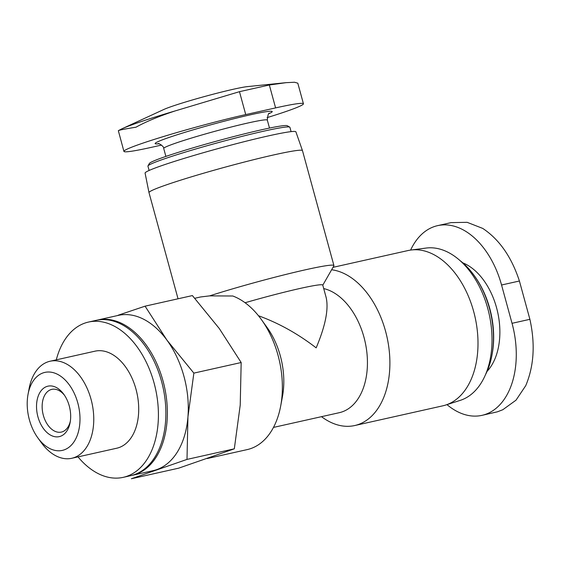 <?xml version="1.0" encoding="UTF-8"?>
<svg xmlns="http://www.w3.org/2000/svg" width="561" height="561" viewBox="0 0 561 561"><rect width="100%" height="100%" fill="white"/><g stroke="black" fill="none" stroke-linecap="round" stroke-linejoin="round"><path stroke-width="0.84" d="M135.93 127.221C125.012 128.939 119.149 130.096 118.336 130.678L121.569 128.974A94.178 5.308 -15.3 0 1 175.235 110.896C159.212 116.155 146.112 121.597 135.93 127.221M64.557 395.379A21.879 13.976 -102.6 0 0 51.808 389.376A21.879 13.976 -102.6 0 0 43.337 415.336A21.879 13.976 -102.6 0 0 61.366 432.082A21.879 13.976 -102.6 0 0 70.335 421.22M145.075 306.173L192.395 295.577L219.26 328.501L241.174 362.525L240.22 405.119L234.316 448.821L178.671 468.169L131.351 478.757L186.995 459.41L187.949 416.816L193.861 373.114L166.989 340.197L145.075 306.173L118.083 315.254M178.04 298.796L148.995 192.626A79.564 4.481 -15.3 0 1 148.988 192.612A79.564 4.481 -15.3 0 1 166 185.004A79.564 4.481 -15.3 0 1 250.585 160.46A79.564 4.481 -15.3 0 1 302.47 150.621A79.564 4.481 -15.3 0 1 302.477 150.643L333.921 265.57A79.564 4.481 -15.3 0 1 333.865 265.844L322.785 285.191M194.786 298.277L200.663 296.958L209.639 295.871A79.564 4.481 -15.3 0 1 290.128 273.382A79.564 4.481 -15.3 0 1 333.921 265.57M245.08 302.744A63.645 3.583 -15.3 0 1 322.764 285.093L326.116 297.365C328.816 308.852 325.499 325.682 316.166 347.862C298.024 333.844 278.789 323.136 258.467 315.738M207.191 458.554L247.198 449.599A79.564 50.82 -102.6 0 0 280.682 406.024A79.564 50.82 -102.6 0 0 261.314 319.468A79.564 50.82 -102.6 0 0 232.801 296.005L209.639 295.871M410.617 250.08A77.572 49.55 77.4 0 1 437.629 225.641A77.572 49.55 77.4 0 1 501.555 285.002L512.032 323.311A77.572 49.55 77.4 0 1 481.99 415.35A77.572 49.55 77.4 0 1 446.991 404.628M321.495 416.669A79.564 50.82 -102.6 0 0 354.727 425.54A79.564 50.82 -102.6 0 0 388.598 345.695A79.564 50.82 -102.6 0 0 331.621 269.757M273.48 427.412L339.3 412.686A63.645 40.658 -102.6 0 0 366.698 350.976A63.645 40.658 -102.6 0 0 323.718 288.578M280.682 406.024L282.456 396.543A63.645 40.658 -102.6 0 0 266.959 327.294L261.314 319.468M485.517 374.636A73.596 47.012 -102.6 0 0 491.92 355.344L492.144 354.159A71.605 45.736 -102.6 0 0 474.711 276.257L474.003 275.276A73.596 47.012 -102.6 0 0 459.992 260.556M491.92 355.344A73.596 47.012 -102.6 0 0 474.003 275.276M354.727 425.54L442.839 405.82A79.564 50.82 -102.6 0 0 445.686 405.042L460.265 400.358A78.168 49.936 -102.6 0 0 489.122 313.936A78.168 49.936 -102.6 0 0 426.185 248.053L410.996 250.024A79.564 50.82 -102.6 0 0 408.085 250.536L333.01 267.338M445.686 405.042A79.564 50.82 -102.6 0 0 475.055 317.084A79.564 50.82 -102.6 0 0 410.996 250.024M148.988 192.612L145.089 173.09A78.168 4.404 -15.3 0 1 161.806 165.614A78.168 4.404 -15.3 0 1 244.912 141.505A78.168 4.404 -15.3 0 1 295.892 131.835L302.47 150.621M149.121 170.467L147.936 166.154A73.596 4.144 -15.3 0 1 147.992 165.895A73.596 4.144 -15.3 0 1 163.665 159.1A73.596 4.144 -15.3 0 1 240.136 136.849A73.596 4.144 -15.3 0 1 289.735 127.116A73.596 4.144 -15.3 0 1 289.911 127.312L291.089 131.625M147.992 165.895L149.38 163.461A71.605 4.032 -15.3 0 1 164.639 156.849A71.605 4.032 -15.3 0 1 239.042 135.201A71.605 4.032 -15.3 0 1 287.295 125.734L289.735 127.116M267.113 117.628A77.572 4.369 164.7 0 0 303.438 103.764A77.572 4.369 164.7 0 0 275.598 107.901L245.732 114.584A77.572 4.369 164.7 0 0 165.951 135.79A77.572 4.369 164.7 0 0 123.925 151.386A77.572 4.369 164.7 0 0 151.765 147.255L161.547 145.068M121.569 128.974L163.798 109.486A45.75 2.581 -15.3 0 1 171.477 106.534A45.75 2.581 -15.3 0 1 213.236 94.192A45.75 2.581 -15.3 0 1 247.408 86.611L285.914 82.677L294.497 82.243L297.807 83.182L303.438 103.764M123.925 151.386L118.336 130.678M175.235 110.896L239.47 91.681L269.336 84.999L285.914 82.691M512.032 323.311L529.893 319.314C535.348 344.005 533.967 366.109 525.755 385.631L516.015 400.175L502.796 409.733L497.305 411.844L481.99 415.35M529.893 319.314L519.409 281.005C511.534 256.952 499.311 239.421 482.74 228.418L467.131 222.317L451.114 222.619L437.629 225.641M234.316 448.821L186.995 459.41M241.174 362.525L193.861 373.114M37.783 437.769L41.248 442.566A49.726 31.767 -102.6 0 0 71.787 458.281L116.73 448.225A49.726 31.767 -102.6 0 0 136.87 392.763A49.726 31.767 -102.6 0 0 95.012 351.172L50.069 361.235A49.726 31.767 -102.6 0 0 29.137 388.464L28.05 394.285A39.971 25.533 -102.6 0 0 29.389 419.817A39.971 25.533 -102.6 0 0 37.783 437.769A39.971 25.533 -102.6 0 0 76.598 437.026A39.971 25.533 -102.6 0 0 63.484 378.416A39.971 25.533 -102.6 0 0 28.05 394.285M78.014 456.892A79.564 50.82 -102.6 0 0 123.245 477.341A79.564 50.82 -102.6 0 0 155.467 388.605A79.564 50.82 -102.6 0 0 88.498 322.063A79.564 50.82 -102.6 0 0 56.296 359.839M123.245 477.341L130.713 475.672A79.564 50.82 -102.6 0 0 162.928 386.929A79.564 50.82 -102.6 0 0 95.959 320.387L88.498 322.063M131.456 475.497A79.564 50.82 -102.6 0 0 132.207 475.335A79.564 50.82 -102.6 0 0 164.422 386.599A79.564 50.82 -102.6 0 0 97.453 320.058A79.564 50.82 -102.6 0 0 96.709 320.233M132.207 475.335L153.111 470.658A79.564 50.82 -102.6 0 0 156.701 469.634A79.564 50.82 -102.6 0 0 187.949 416.816A79.564 50.82 -102.6 0 0 166.989 340.197A79.564 50.82 -102.6 0 0 118.364 315.373L97.453 320.058M71.787 458.281A49.726 31.767 -102.6 0 0 91.92 402.819A49.726 31.767 -102.6 0 0 50.069 361.235M37.938 416.844A25.855 16.514 -102.6 0 0 54.929 436.71A25.855 16.514 -102.6 0 0 70.132 422.468A25.855 16.514 -102.6 0 0 63.835 394.341A25.855 16.514 -102.6 0 0 43.008 388.724A25.855 16.514 -102.6 0 0 37.938 416.844M487.067 371.375A60.665 38.751 -102.6 0 0 497.628 312.028A60.665 38.751 -102.6 0 0 462.783 262.843M165.895 156.414L163.714 148.455A53.702 3.029 -15.3 0 1 175.193 143.307A53.702 3.029 -15.3 0 1 232.387 126.716A53.702 3.029 -15.3 0 1 267.317 120.11C267.765 115.11 268.495 112.824 269.504 113.252M158.945 143.756A60.665 3.415 -15.3 0 1 168.132 137.768A60.665 3.415 -15.3 0 1 241.987 116.758A60.665 3.415 -15.3 0 1 269.035 113.638M501.555 285.002L519.409 281.005M245.732 114.584L239.47 91.681M275.598 107.901L269.336 84.999M269.497 128.069L267.317 120.11M158.342 143.665C157.48 142.543 164.387 146.365 163.714 148.455M502.803 409.733L497.305 411.844"/></g></svg>
